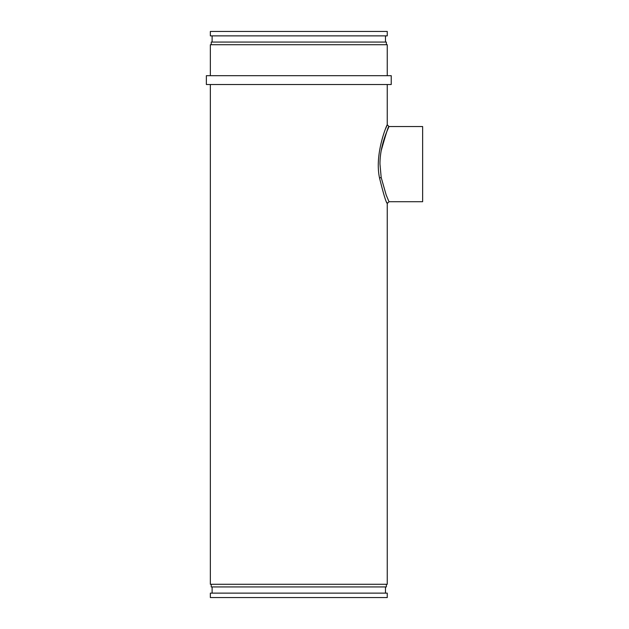 <?xml version="1.0" encoding="UTF-8"?>
<svg xmlns="http://www.w3.org/2000/svg" width="629" height="629" viewBox="0 0 629 629"><rect width="100%" height="100%" fill="white"/><g stroke="black" fill="none" stroke-linecap="round" stroke-linejoin="round"><path stroke-width="0.94" d="M386.709 202.208L387.252 203.489C386.049 202.459 383.486 194.015 379.57 178.156C374.208 153.712 387.252 123.968 387.252 124.77L387.252 84.522M381.198 150.677C386.23 132.908 388.746 125.069 388.738 127.168C387.401 130.234 379.861 146.125 379.979 164.13L381.19 177.527L386.175 194.99L388.722 201.068M385.797 128.308L387.252 124.77L389.021 126.539L422.633 126.539L422.633 201.72L389.021 201.72L387.252 203.489L387.252 584.278L210.345 584.278L210.345 84.522M210.345 597.55L387.252 597.55L387.252 593.131L210.345 593.131L210.345 597.55M385.483 593.131L385.483 586.936M212.115 593.131L212.115 586.936M211.234 584.278L211.234 586.936L386.371 586.936L386.371 584.278M206.367 84.522L391.23 84.522L391.23 75.677L206.367 75.677L206.367 84.522M387.252 75.677L387.252 44.722L210.345 44.722L210.345 75.677M386.371 44.722L386.371 42.064L211.234 42.064L211.234 44.722M385.483 42.064L385.483 35.869M212.115 42.064L212.115 35.869M210.345 35.869L387.252 35.869L387.252 31.45L210.345 31.45L210.345 35.869M379.57 178.156A1.769 0.621 170.3 0 1 381.19 177.527"/></g></svg>

